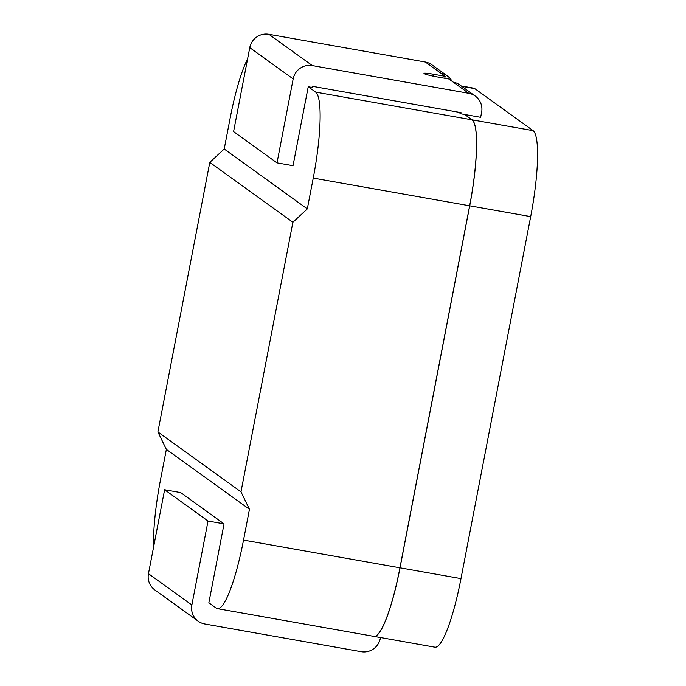 <?xml version="1.0" encoding="UTF-8"?>
<svg xmlns="http://www.w3.org/2000/svg" width="686" height="686" viewBox="0 0 686 686"><rect width="100%" height="100%" fill="white"/><g stroke="black" fill="none" stroke-linecap="round" stroke-linejoin="round"><path stroke-width="1.03" d="M461.241 85.956L473.726 88.168A78.71 13.823 100 0 1 474.823 88.648L533.116 130.657A78.71 13.823 100 0 1 530.69 216.613L460.975 578.615A78.71 13.823 100 0 1 434.838 647.181L373.879 636.376A78.71 13.823 -80 0 0 400.015 567.811L460.975 578.615M464.705 114.528L472.157 119.853L533.116 130.657M475.587 164.048A78.315 13.754 100 0 1 469.661 205.766L399.955 567.768A78.315 13.754 100 0 1 393.49 595.98M530.69 216.613L469.721 205.817L400.015 567.811M469.721 205.817A78.71 13.823 -80 0 0 472.157 119.853M458.625 112.221L460.82 113.799L464.636 114.476L472.079 119.844A78.71 13.823 100 0 1 469.653 205.8L399.938 567.802A78.71 13.823 100 0 1 373.801 636.359L217.393 608.645A78.71 13.823 -80 0 0 243.53 540.079L249.464 509.278L240.983 491.845L292.896 222.273L307.311 208.896L313.245 178.086A78.71 13.823 -80 0 0 315.671 92.121L472.079 119.844M464.714 114.493L480.654 117.315L481.623 112.315A16.533 16.215 -54.2 0 0 475.261 96.066L459.757 84.892A16.533 16.215 125.8 0 0 453.214 82.123L448.867 79.001L437.428 76.969A11.808 0.978 -169.1 0 1 423.974 73.393A11.808 0.978 -169.1 0 1 433.706 74.285L445.145 76.318L440.806 73.188A16.533 16.215 -54.2 0 1 452.048 81.291M447.358 75.949L431.854 64.784A16.533 16.215 125.8 0 0 425.303 62.014L268.895 34.3A16.533 16.215 125.8 0 0 249.764 47.634L293.171 78.916L277.007 162.874L293.025 165.712L308.228 86.762L315.671 92.121M247.595 58.902A78.71 13.823 -80 0 0 230.144 118.198L224.211 149.008L307.311 208.896M308.228 86.762L312.044 87.439L312.267 86.282L461.043 112.65L460.82 113.799M217.393 608.645A78.71 13.823 -80 0 1 216.296 608.165L208.853 602.805L224.056 523.855L180.65 492.574L164.623 489.735L208.038 521.017L224.056 523.855M153.57 547.136A78.71 13.823 -80 0 1 160.43 480.2L166.364 449.39L249.464 509.278M166.364 449.39L157.891 431.957L209.796 162.385L224.211 149.008M209.796 162.385L292.896 222.273M157.891 431.957L240.983 491.845M380.481 637.543L380.318 638.366A16.533 16.215 125.8 0 1 361.188 651.7L204.78 623.986A16.533 16.215 125.8 0 1 198.228 621.216L154.822 589.934A16.533 16.215 -54.2 0 1 148.459 573.685L164.623 489.735M148.459 573.685L191.866 604.975L208.038 521.017M191.866 604.975A16.533 16.215 125.8 0 0 198.228 621.216M277.007 162.874L233.592 131.592L249.764 47.634M453.214 82.123L468.718 93.296A16.533 16.215 -54.2 0 1 475.261 96.066M468.718 93.296L312.31 65.582L268.895 34.3M293.171 78.916A16.533 16.215 -54.2 0 1 312.31 65.582M445.145 76.318L444.777 78.273M474.823 88.648L461.764 86.333M469.653 205.8L313.245 178.086M243.53 540.079L399.938 567.802M425.303 62.014L440.806 73.188M433.706 74.285L433.338 76.18"/></g></svg>
